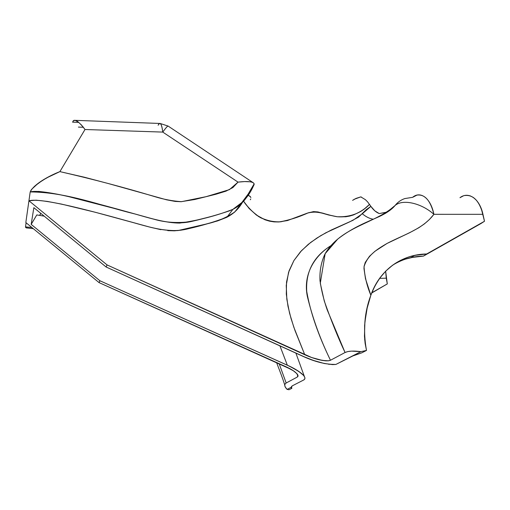 <?xml version="1.0" encoding="UTF-8"?>
<svg xmlns="http://www.w3.org/2000/svg" width="510" height="510" viewBox="0 0 510 510"><rect width="100%" height="100%" fill="white"/><g stroke="black" fill="none" stroke-linecap="round" stroke-linejoin="round"><path stroke-width="0.76" d="M324.328 363.509L313.21 360.372L302.449 356.095L106.125 267.004L107.068 264.919L311.68 357.529L322.384 360.43L328.478 360.8L330.474 360.258L345.053 352.512L347.833 351.562L351.517 351.129L360.87 351.658L335.873 364.446L332.545 364.605L324.328 363.509L315.429 361.112L306.657 357.912L106.125 267.004L107.068 264.919L304.757 354.731L295.054 330.684L291.044 318.54L287.984 306.28L286.308 294.072L286.537 282.005L289.1 270.74L293.913 260.553L300.466 251.787L308.282 244.335L316.85 238.081L325.928 232.732L349.637 221.875L358.606 217.081L366.263 209.661L370.878 206.378L367.538 201.801L365.358 199.646L360.787 196.879L355.961 198.435L352.589 200.366M304.846 378.834L303.724 379.963L292.409 385.783L291.548 386.459L291.197 387.855L291.178 387.313L287.111 389.391L285.409 387.224L284.771 385.656L284.95 384.138L286.167 382.997L297.273 377.062L298.031 376.24L297.273 377.062C298.847 374.295 294.844 370.751 285.269 366.429L99.061 282.604L99.896 280.749L287.34 365.205L295.258 369.221L301.499 373.422L303.609 375.449L304.776 377.298L304.846 378.834L303.724 379.963L292.409 385.783L291.178 387.313L287.111 389.391L285.536 387.428M297.005 373.76L297.916 375.105L297.005 373.76L293.384 370.795L285.269 366.429L99.061 282.604L25.825 222.538L28.936 200.761L107.068 264.919L304.757 354.731L293.83 327.222L289.584 313.28L286.83 299.293L286.244 285.402L288.583 272.289L293.913 260.553L301.531 250.633L310.666 242.441L320.682 235.69L331.283 230.016L352.952 220.32L362.323 213.76C365.817 216.744 369.457 218.573 373.25 219.249C369.457 218.573 365.817 216.744 362.323 213.76L370.878 206.378L369.52 204.376L363.828 209.406L360.627 211.535L353.57 214.901L349.758 216.049L345.729 216.775L337.339 216.756L328.733 215.022L317.921 211.937L313.529 211.599L307.358 213.129L287.385 220.581L278.626 221.965L274.042 221.875L269.439 221.149L264.913 219.753L256.402 215.061L249.148 208.507L243.327 200.857C247.516 206.958 252.66 212.224 258.761 216.654C265.398 220.192 272.244 221.946 279.295 221.926C289.291 220.148 298.65 217.209 307.377 213.123C313.746 211.44 320.255 211.899 326.904 214.5L336.747 216.686C349.911 218.012 361.418 212.594 369.52 204.376C361.271 213.097 350.542 217.228 337.327 216.756C327.681 215.36 317.819 210.241 308.333 212.797C299.702 216.686 290.534 219.689 280.825 221.793C273.934 222.137 267.157 220.76 260.489 217.674C254.28 213.607 248.982 208.647 244.609 202.789M291.197 387.855L291.86 388.308L289.011 389.748L287.111 389.391L291.178 387.313L291.86 388.308L291.42 386.637L291.86 388.308L289.011 389.748L287.111 389.391C284.319 386.542 284.006 384.406 286.167 382.997L297.273 377.062L286.167 382.997L279.148 363.668L286.167 382.997L284.95 384.138L284.771 385.656M405.59 259.08L414.349 256.938L423.44 256.109L484.5 221.257L482.957 214.327L433.895 214.315C421.177 202.878 402.371 198.913 395.065 205.511L385.509 213.358L395.065 205.511C375.156 223.724 341.12 226.427 325.023 253.929C321.185 262.044 319.509 270.988 319.999 280.755C321.447 290.496 323.831 300.148 327.139 309.704L345.053 352.512L347.833 351.562L351.517 351.129L360.87 351.658L366.505 350.427L361.679 352.875L352.512 355.929L335.873 364.446L328.599 364.261M385.509 213.358L395.065 205.511C397.615 202.253 400.854 199.945 404.774 198.575C400.854 199.945 397.615 202.253 395.065 205.511C391.935 209.368 386.656 213.059 379.223 216.591C368.481 221.442 353.054 227.116 337.722 239.088L325.138 253.725L320.286 283.254L324.264 300.976C331.194 320.656 338.124 337.837 345.053 352.512L330.474 360.258L328.478 360.8L325.673 360.831L318.858 359.69L311.68 357.529L304.757 354.731C313.121 358.6 325.667 362.298 330.474 360.258C320.248 339.271 312.547 318.03 307.377 296.527C302.659 274.074 315.142 255.363 330.939 245.654C313.612 256.479 305.547 271.747 306.733 291.471C310.341 312.248 318.259 335.172 330.474 360.258L345.053 352.512C348.413 350.963 353.685 350.676 360.87 351.658L335.873 364.446C325.788 364.567 314.651 361.788 302.449 356.095L106.125 267.004L33.858 207.666L31.174 224.374L99.896 280.749L289.431 366.18L298.669 371.325L303.609 375.449L304.776 377.298M335.873 364.446L352.945 355.903L361.679 352.875L352.945 355.903L335.873 364.446L360.87 351.658L366.505 350.427L365.109 343.313L364.459 336.166L364.899 321.963L367.175 308.059L370.846 295.233C379.147 273.602 393.675 260.329 414.426 255.408L426.685 253.98L423.44 256.109C412.214 256.345 401.95 259.367 392.643 265.187C398.386 261.56 404.589 259.01 411.251 257.531L423.44 256.109L480.987 223.527L484.5 221.257L482.957 214.327L433.895 214.315L429.458 219.466L424.358 223.928L418.748 227.779L409.613 232.726L387.064 243.436L374.933 251.283L369.527 256.243L365.243 262.44L364.114 266.195L363.974 268.541L365.485 278.715L370.846 295.233L374.729 286.237L379.74 278.141L385.777 271.071L392.706 265.136L400.407 260.412L408.733 256.957L417.543 254.809L426.685 253.98L484.5 221.257L481.363 208.902L479.17 204.172L476.48 200.328L473.414 197.517L470.092 195.821L466.65 195.298M463.239 195.936L459.969 197.695C468.422 191.078 479.655 198.581 482.957 214.327C479.266 200.781 473.172 194.514 464.674 195.528M371.662 293.02L387.3 283.917L385.643 271.205L386.268 278.173L379.58 278.358L386.268 278.173L385.643 271.205M250.295 199.754L250.761 198.989M250.856 197.51L249.894 196.191L247.994 195.094L250.499 196.828M290.936 369.291L99.061 282.604L99.896 280.749L287.34 365.205C298.465 370.062 308.467 377.419 303.724 379.963L292.409 385.783M387.064 212.077L379.23 213.562L374.812 210.847L370.878 206.378L374.812 210.847L379.23 213.562L383.673 212.746L379.23 213.562C376.131 212.326 373.345 209.935 370.878 206.378L367.538 201.801L365.358 199.646L360.787 196.879L353.985 199.378M59.893 171.621L84.998 129.508L83.583 127.576L84.998 129.508L162.754 132.09C162.072 126.027 160.975 123.139 159.471 123.439C160.975 123.139 162.072 126.027 162.754 132.09L238.036 182.127L229.423 189.637L206.116 196.662L181.439 201.679C172.578 201.055 163.774 199.397 155.014 196.713C124.395 187.489 92.692 179.125 59.893 171.621C48.839 175.937 33.775 184.225 30.198 191.926L31.754 189.204L38.371 183.16L46.62 177.901L59.893 171.621L84.998 129.508L162.754 132.09C165.744 127.997 167.522 125.989 168.109 126.066C167.522 125.989 165.744 127.997 162.754 132.09L238.036 182.127L244.704 181.585L250.193 181.796L244.704 181.585L238.036 182.127L229.423 189.637L206.116 196.662L181.439 201.679C172.578 201.055 163.774 199.397 155.014 196.713C124.395 187.489 92.692 179.125 59.893 171.621L84.998 129.508L162.754 132.09L238.036 182.127L232.872 187.578L225.994 191.142L215.857 194.259L194.763 199.499L181.031 201.699L175.21 201.424L166.534 199.805L108.279 183.53L84.348 177.219L59.893 171.621L51.006 175.58L42.381 180.425L34.731 186.112L31.18 189.962L30.198 191.926L28.936 200.761L107.068 264.919L106.125 267.004L33.858 207.666L31.174 224.374L36.79 214.927L44.198 216.157M106.125 267.004L33.858 207.666L31.174 224.374L99.896 280.749L99.061 282.604L25.825 222.538L28.936 200.761L107.068 264.919M26.392 227.919L25.5 227.065L26.099 222.768L25.513 226.854L25.647 227.485L27.132 228.027M78.769 122.381L72.586 122.158C74.288 118.396 78.425 120.844 84.998 129.508M160.899 229.678L150.176 227.199L95.089 212.217L61.366 204.064L47.232 201.399L36.114 200.175L28.936 200.761L30.198 191.926C42.974 188.528 93.853 202.508 134.43 213.824C151.604 218.643 166.037 222.978 179.635 223.093C198.313 220.454 216.055 215.877 232.866 209.368C242.135 203.955 249.052 196.031 253.617 185.583L251.558 188.298L254.19 184.186L253.674 183.071L252.272 182.28L253.674 183.071L254.19 184.186L253.617 185.583L253.26 185.34M241.695 203.413L238.202 208.309L234.103 212.562L226.491 217.432L217.515 220.945L197.689 226.319M194.361 227.211L181.088 230.163L174.433 230.826L167.733 230.635M226.995 217.183L232.866 209.368C217.088 215.571 205.32 217.891 190.74 221.608C177.665 223.303 165.597 222.558 154.543 219.383L125.383 211.312L66.753 196.133C56.871 193.953 47.526 192.378 38.709 191.416L30.198 191.926L28.936 200.761C43.363 197.032 105.277 214.914 146.223 226.14C157.392 229.315 167.988 230.788 178.016 230.565L208.405 223.52C218.586 220.996 227.396 217.12 234.836 211.911L243.136 201.08C239.4 208.169 234.02 213.537 226.995 217.183C214.888 221.786 201.954 225.649 188.196 228.767C170.416 233.421 153.166 228.244 130.688 221.863C91.048 210.904 41.399 197.395 28.936 200.761L25.825 222.538L99.061 282.604M404.774 198.575L412.635 197.325L416.976 195.107C424.811 194.061 430.453 200.468 433.895 214.315C422.835 229.137 404.035 234.53 387.064 243.436C377.789 248.861 367.417 254.962 364.044 266.768C364.65 276.356 366.913 285.849 370.846 295.233C379.561 269.93 401.918 254.229 426.685 253.98L484.5 221.257M482.957 214.327L433.895 214.315C421.177 202.878 402.371 198.913 395.065 205.511C402.371 198.913 421.177 202.878 433.895 214.315C430.453 200.468 424.811 194.061 416.976 195.107M74.046 120.315L73.121 120.927L74.084 120.303L75.321 120.354L74.046 120.315M76.908 121.036L75.321 120.354L78.744 122.355L76.908 121.036M80.758 124.261L82.869 126.678L80.758 124.261M83.583 127.576L82.869 126.678L83.583 127.576M250.193 181.796L252.272 182.28M168.141 126.085C167.624 125.881 165.826 127.882 162.754 132.09C161.683 123.796 160.14 121.507 158.125 125.237L159.471 123.439L74.084 120.303M297.916 375.105L298.031 376.24M39.614 215.367L40.8 213.365M371.745 292.797L387.3 283.917L371.745 292.797L387.3 283.917L386.268 278.173L379.58 278.358M241.6 203.311L241.402 202.993M279.952 345.888L287.34 365.205M99.896 280.749L31.174 224.374L36.79 214.927L44.179 216.144M360.87 351.658L366.505 350.427L364.701 339.736L364.605 325.501L365.836 314.925L367.175 308.059L370.846 295.233C366.913 285.849 364.65 276.356 364.044 266.768C367.417 254.962 377.789 248.861 387.064 243.436C404.035 234.53 422.835 229.137 433.895 214.315C430.81 198.212 420.418 190.555 412.635 197.325M366.505 350.427L361.679 352.875L366.505 350.427C362.916 330.818 364.363 312.42 370.846 295.233M291.86 388.308L289.011 389.748L287.111 389.391M387.3 283.917L386.268 278.173M250.869 197.561L250.282 196.56M361.603 197.198L360.787 196.879L355.897 198.46M26.099 222.768L25.513 226.854L31.894 227.517M251.558 188.298L253.617 185.583C256.364 181.305 247.05 180.98 238.036 182.127M304.757 354.731L293.83 327.222L289.584 313.28L286.83 299.293L286.244 285.402L288.583 272.289L293.913 260.553L301.531 250.633L310.666 242.441L320.682 235.69L331.283 230.016L352.952 220.32L362.323 213.76L370.878 206.378M30.198 191.926C66.969 192.155 101.388 205.836 135.016 213.99C153.956 219.326 173.63 225.771 191.773 221.391C205.109 218.363 217.948 214.755 230.297 210.553M232.911 209.336C238.954 206.295 243.703 201.979 247.165 196.401M395.065 205.511C375.156 223.724 341.12 226.427 325.023 253.929C321.185 262.044 319.509 270.988 319.999 280.755C321.447 290.496 323.831 300.148 327.139 309.704L345.053 352.512M26.259 227.874L28.177 228.008M362.323 213.76C365.817 216.744 369.457 218.573 373.25 219.249M31.174 224.374L36.79 214.927M241.593 203.318L241.396 202.999M426.685 253.98L423.44 256.109M284.727 384.91C282.4 377.585 280.927 373.951 276.541 362.495M232.866 209.368L241.81 202.566L248.172 194.042L254.146 183.836M160.108 123.452L168.109 126.066L253.221 182.727M26.214 227.868L33.335 228.697M291.388 388.046L291.184 387.256M78.406 127.092L83.34 127.264M40.851 213.409L39.684 215.379M304.374 376.488L295.902 353.124M411.251 257.531L414.426 255.408"/></g></svg>
